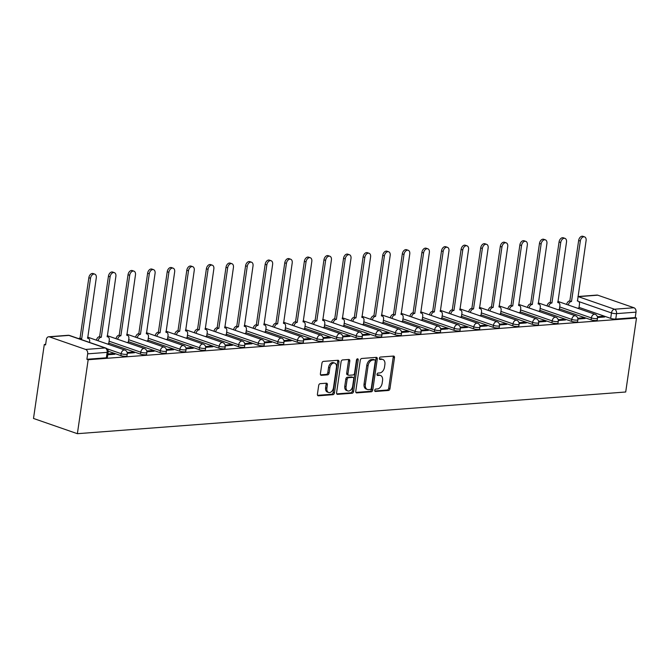 <?xml version="1.0" encoding="UTF-8"?>
<svg xmlns="http://www.w3.org/2000/svg" width="670" height="670" viewBox="0 0 670 670"><rect width="100%" height="100%" fill="white"/><g stroke="black" fill="none" stroke-linecap="round" stroke-linejoin="round"><path stroke-width="1" d="M374.697 390.334A1.248 0.829 109.1 0 0 375.15 391.439A1.248 0.829 109.1 0 0 375.384 391.473L388.483 390.476A1.776 1.181 109.1 0 0 389.965 388.659L394.488 357.688A1.776 1.181 109.1 0 0 393.834 356.105A1.776 1.181 109.1 0 0 393.508 356.063L380.409 357.06A1.248 0.829 109.1 0 0 379.371 358.333A1.248 0.829 109.1 0 0 379.823 359.438A1.248 0.829 109.1 0 0 380.058 359.472L381.749 359.338A5.687 3.777 109.1 0 1 382.813 359.472A5.687 3.777 109.1 0 1 384.89 364.547L384.513 367.127A5.687 3.777 109.1 0 1 379.764 372.93L378.073 373.064A1.248 0.829 109.1 0 0 377.034 374.329A1.248 0.829 109.1 0 0 377.486 375.443A1.248 0.829 109.1 0 0 377.721 375.468L379.413 375.342A5.687 3.777 109.1 0 1 380.476 375.476A5.687 3.777 109.1 0 1 382.553 380.552L382.176 383.131A5.687 3.777 109.1 0 1 377.428 388.935L375.736 389.061A1.248 0.829 109.1 0 0 374.697 390.334M320.168 383.675A1.776 1.181 109.1 0 0 318.685 385.493L317.421 394.178A1.776 1.181 109.1 0 0 318.066 395.761A1.776 1.181 109.1 0 0 318.401 395.803L332.948 394.697A1.776 1.181 109.1 0 0 334.43 392.888L338.953 361.917A1.776 1.181 109.1 0 0 338.3 360.326A1.776 1.181 109.1 0 0 337.965 360.284L323.417 361.39A1.776 1.181 109.1 0 0 321.935 363.207L320.402 373.701A1.776 1.181 109.1 0 0 321.056 375.292A1.776 1.181 109.1 0 0 321.391 375.334L327.613 374.857A1.776 1.181 109.1 0 0 329.096 373.039L329.858 367.838A4.757 3.157 109.1 0 1 334.715 363.098A4.757 3.157 109.1 0 1 336.449 367.336L333.476 387.729A4.757 3.157 109.1 0 1 328.618 392.469A4.757 3.157 109.1 0 1 326.885 388.223L327.379 384.831A1.776 1.181 109.1 0 0 326.726 383.24A1.776 1.181 109.1 0 0 326.399 383.198L320.168 383.675M77.377 433.691L88.172 359.723L636.5 318.024L625.705 392L77.377 433.691L33.5 418.457L44.295 344.489L45.652 344.38M355.762 391.263A1.776 1.181 109.1 0 0 356.406 392.846A1.776 1.181 109.1 0 0 356.741 392.888L371.289 391.783A1.776 1.181 109.1 0 0 372.771 389.974L377.285 359.003A1.776 1.181 109.1 0 0 376.641 357.411A1.776 1.181 109.1 0 0 376.305 357.37L361.758 358.475A1.776 1.181 109.1 0 0 360.276 360.293L355.762 391.263M352.118 393.24L337.571 394.345A1.776 1.181 109.1 0 1 337.236 394.303A1.776 1.181 109.1 0 1 336.591 392.721L341.105 361.75A1.776 1.181 109.1 0 1 342.588 359.932L348.819 359.463A1.776 1.181 109.1 0 1 349.145 359.505A1.776 1.181 109.1 0 1 349.799 361.088L347.965 373.651A1.776 1.181 109.1 0 0 348.618 375.234A1.776 1.181 109.1 0 0 348.944 375.275L353.073 374.966A1.776 1.181 109.1 0 0 354.564 373.148L356.465 360.075A1.248 0.829 109.1 0 1 357.738 358.827A1.248 0.829 109.1 0 1 358.19 359.941L353.601 391.431A1.776 1.181 109.1 0 1 352.118 393.24L350.837 392.796L336.75 393.868M88.172 359.723L86.891 359.279L87.678 353.844A3.618 2.605 -94.3 0 0 85.634 349.447L49.429 336.876A3.618 2.605 -94.3 0 0 48.65 336.776A3.618 2.605 -94.3 0 0 46.364 339.497L45.568 344.933L44.295 344.489M636.5 318.024L635.219 317.58L615.755 319.062A3.618 0.754 -171.7 0 1 610.68 318.367L579.022 307.371M633.962 307.756L597.766 295.185L578.302 296.668L614.499 309.23L633.962 307.756A3.618 2.605 85.7 0 1 636.014 312.145L616.551 313.627A3.618 0.754 -171.7 0 1 611.476 312.932L578.821 301.592M635.219 317.58L636.014 312.145M577.942 296.525L596.978 295.076A3.618 2.605 85.7 0 1 597.766 295.185M577.909 319.021L585.111 318.468L583.193 317.806L583.068 318.627M557.926 309.708L559.341 309.523M558.319 320.503L565.514 319.959L563.596 319.288L563.478 320.118M538.328 311.198L539.744 311.014M538.722 321.994L545.924 321.449L544.006 320.779L543.889 321.6M518.739 312.689L520.155 312.496M519.133 323.484L526.335 322.94L524.417 322.27L524.292 323.091M499.142 314.18L500.565 313.987M499.535 324.975L506.738 324.431L504.82 323.761L504.703 324.582M479.553 315.671L480.968 315.478M479.946 326.466L487.149 325.922L485.231 325.252L485.114 326.072M459.963 317.153L461.379 316.969M460.357 327.957L467.56 327.404L465.633 326.742L465.516 327.563M440.366 318.644L441.781 318.459M440.76 329.447L447.962 328.895L446.044 328.233L445.927 329.054M420.777 320.134L422.192 319.95M421.17 330.938L428.373 330.385L426.455 329.724L426.329 330.545M401.188 321.625L402.603 321.441M401.581 332.421L408.775 331.876L406.858 331.215L406.74 332.035M381.59 323.116L383.005 322.932M381.984 333.911L389.186 333.367L387.268 332.697L387.151 333.518M362.001 324.607L363.416 324.414M362.395 335.402L369.597 334.858L367.679 334.188L367.554 335.008M342.404 326.097L343.827 325.905M342.797 336.893L350 336.348L348.082 335.678L347.965 336.499M322.814 327.588L324.23 327.396M323.208 338.384L330.411 337.839L328.493 337.169L328.375 337.99M303.225 329.071L304.641 328.886M303.619 339.874L310.821 339.322L308.904 338.66L308.778 339.481M283.628 330.561L285.043 330.377M284.021 341.365L291.224 340.812L289.306 340.151L289.189 340.971M264.039 332.052L265.454 331.868M264.432 342.856L271.635 342.303L269.717 341.641L269.591 342.462M244.45 333.543L245.865 333.359M244.843 344.338L252.046 343.794L250.119 343.132L250.002 343.953M224.852 335.034L226.267 334.849M225.246 345.829L232.448 345.284L230.53 344.615L230.413 345.444M205.263 336.524L206.678 336.34M205.656 347.32L212.859 346.775L210.941 346.105L210.816 346.926M185.665 338.015L187.089 337.822M186.067 348.81L193.261 348.266L191.344 347.596L191.226 348.417M166.076 339.506L167.492 339.313M166.47 350.301L173.672 349.757L171.755 349.087L171.637 349.908M146.487 340.988L147.903 340.804M146.881 351.792L154.083 351.248L152.165 350.578L152.04 351.398M126.89 342.479L128.305 342.295M127.283 353.283L134.486 352.73L132.568 352.068L132.451 352.889M107.301 343.97L108.716 343.785M107.77 354.765L114.897 354.221L112.979 353.559L112.853 354.38M120.876 355.611L121.161 353.685A3.618 0.754 -171.7 0 0 125.005 354.38A3.618 0.754 -171.7 0 0 127.258 354.011L126.973 355.938A3.618 0.754 8.3 0 1 124.729 356.306A3.618 0.754 8.3 0 1 120.876 355.611L108.205 351.206M140.474 354.12L140.75 352.194A3.618 0.754 -171.7 0 0 144.603 352.889A3.618 0.754 -171.7 0 0 146.847 352.521L146.562 354.455A3.618 0.754 8.3 0 1 144.318 354.815A3.618 0.754 8.3 0 1 140.474 354.12L108.816 343.124M160.063 352.629L160.348 350.703A3.618 0.754 -171.7 0 0 164.192 351.398A3.618 0.754 -171.7 0 0 166.436 351.03L166.16 352.964A3.618 0.754 8.3 0 1 163.916 353.333A3.618 0.754 8.3 0 1 160.063 352.629L128.405 341.641M179.652 351.139L179.937 349.212A3.618 0.754 -171.7 0 0 183.781 349.908A3.618 0.754 -171.7 0 0 186.034 349.547L185.749 351.474A3.618 0.754 8.3 0 1 183.505 351.842A3.618 0.754 8.3 0 1 179.652 351.139L147.995 340.151M199.25 349.648L199.526 347.722A3.618 0.754 -171.7 0 0 203.379 348.425A3.618 0.754 -171.7 0 0 205.623 348.057L205.338 349.983A3.618 0.754 8.3 0 1 203.094 350.351A3.618 0.754 8.3 0 1 199.25 349.648L167.592 338.66M218.839 348.157L219.124 346.231A3.618 0.754 -171.7 0 0 222.968 346.934A3.618 0.754 -171.7 0 0 225.212 346.566L224.936 348.492A3.618 0.754 8.3 0 1 222.691 348.861A3.618 0.754 8.3 0 1 218.839 348.157L187.181 337.169M238.428 346.666L238.713 344.74A3.618 0.754 -171.7 0 0 242.565 345.444A3.618 0.754 -171.7 0 0 244.81 345.075L244.525 347.001A3.618 0.754 8.3 0 1 242.28 347.37A3.618 0.754 8.3 0 1 238.428 346.666L206.77 335.678M258.025 345.184L258.302 343.249A3.618 0.754 -171.7 0 0 262.154 343.953A3.618 0.754 -171.7 0 0 264.399 343.584L264.122 345.511A3.618 0.754 8.3 0 1 261.87 345.879A3.618 0.754 8.3 0 1 258.025 345.184L226.368 334.188M277.615 343.693L277.899 341.759A3.618 0.754 -171.7 0 0 281.743 342.462A3.618 0.754 -171.7 0 0 283.996 342.094L283.712 344.02A3.618 0.754 8.3 0 1 281.467 344.388A3.618 0.754 8.3 0 1 277.615 343.693L245.957 332.697M297.212 342.203L297.488 340.276A3.618 0.754 -171.7 0 0 301.341 340.971A3.618 0.754 -171.7 0 0 303.585 340.603L303.301 342.529A3.618 0.754 8.3 0 1 301.056 342.898A3.618 0.754 8.3 0 1 297.212 342.203L265.555 331.206M316.801 340.712L317.078 338.786A3.618 0.754 -171.7 0 0 320.93 339.481A3.618 0.754 -171.7 0 0 323.175 339.112L322.898 341.047A3.618 0.754 8.3 0 1 320.645 341.407A3.618 0.754 8.3 0 1 316.801 340.712L285.144 329.715M336.39 339.221L336.675 337.295A3.618 0.754 -171.7 0 0 340.519 337.99A3.618 0.754 -171.7 0 0 342.772 337.621L342.487 339.556A3.618 0.754 8.3 0 1 340.243 339.925A3.618 0.754 8.3 0 1 336.39 339.221L304.733 328.233M355.988 337.73L356.264 335.804A3.618 0.754 -171.7 0 0 360.117 336.499A3.618 0.754 -171.7 0 0 362.361 336.139L362.076 338.065A3.618 0.754 8.3 0 1 359.832 338.434A3.618 0.754 8.3 0 1 355.988 337.73L324.33 326.742M375.577 336.24L375.862 334.313A3.618 0.754 -171.7 0 0 379.706 335.017A3.618 0.754 -171.7 0 0 381.95 334.648L381.674 336.575A3.618 0.754 8.3 0 1 379.429 336.943A3.618 0.754 8.3 0 1 375.577 336.24L343.919 325.252M395.166 334.749L395.451 332.822A3.618 0.754 -171.7 0 0 399.303 333.526A3.618 0.754 -171.7 0 0 401.548 333.158L401.263 335.084A3.618 0.754 8.3 0 1 399.019 335.452A3.618 0.754 8.3 0 1 395.166 334.749L363.509 323.761M414.764 333.266L415.04 331.332A3.618 0.754 -171.7 0 0 418.892 332.035A3.618 0.754 -171.7 0 0 421.137 331.667L420.861 333.593A3.618 0.754 8.3 0 1 418.608 333.962A3.618 0.754 8.3 0 1 414.764 333.266L383.106 322.27M434.353 331.776L434.637 329.841A3.618 0.754 -171.7 0 0 438.481 330.545A3.618 0.754 -171.7 0 0 440.734 330.176L440.45 332.102A3.618 0.754 8.3 0 1 438.205 332.471A3.618 0.754 8.3 0 1 434.353 331.776L402.695 320.779M453.95 330.285L454.227 328.359A3.618 0.754 -171.7 0 0 458.079 329.054A3.618 0.754 -171.7 0 0 460.324 328.685L460.039 330.611A3.618 0.754 8.3 0 1 457.794 330.98A3.618 0.754 8.3 0 1 453.95 330.285L422.293 319.288M473.539 328.794L473.816 326.868A3.618 0.754 -171.7 0 0 477.668 327.563A3.618 0.754 -171.7 0 0 479.913 327.195L479.636 329.129A3.618 0.754 8.3 0 1 477.383 329.489A3.618 0.754 8.3 0 1 473.539 328.794L441.882 317.798M493.128 327.303L493.413 325.377A3.618 0.754 -171.7 0 0 497.257 326.072A3.618 0.754 -171.7 0 0 499.51 325.704L499.225 327.638A3.618 0.754 8.3 0 1 496.981 328.007A3.618 0.754 8.3 0 1 493.128 327.303L461.471 316.315M512.726 325.813L513.002 323.886A3.618 0.754 -171.7 0 0 516.855 324.582A3.618 0.754 -171.7 0 0 519.099 324.221L518.815 326.148A3.618 0.754 8.3 0 1 516.57 326.516A3.618 0.754 8.3 0 1 512.726 325.813L481.068 314.825M532.315 324.322L532.6 322.396A3.618 0.754 -171.7 0 0 536.444 323.099A3.618 0.754 -171.7 0 0 538.688 322.731L538.412 324.657A3.618 0.754 8.3 0 1 536.168 325.025A3.618 0.754 8.3 0 1 532.315 324.322L500.657 313.334M551.904 322.831L552.189 320.905A3.618 0.754 -171.7 0 0 556.041 321.608A3.618 0.754 -171.7 0 0 558.286 321.24L558.001 323.166A3.618 0.754 8.3 0 1 555.757 323.535A3.618 0.754 8.3 0 1 551.904 322.831L520.247 311.843M571.502 321.349L571.778 319.414A3.618 0.754 -171.7 0 0 575.631 320.118A3.618 0.754 -171.7 0 0 577.875 319.749L577.599 321.675A3.618 0.754 8.3 0 1 575.346 322.044A3.618 0.754 8.3 0 1 571.502 321.349L539.844 310.352M591.091 319.858L591.375 317.923A3.618 0.754 -171.7 0 0 595.22 318.627A3.618 0.754 -171.7 0 0 597.472 318.258L597.188 320.185A3.618 0.754 8.3 0 1 594.943 320.553A3.618 0.754 8.3 0 1 591.091 319.858L559.433 308.862M597.498 317.53L604.7 316.977L602.782 316.315L602.665 317.136M577.515 308.217L578.93 308.033M602.782 316.315L597.364 316.726M86.891 359.279L106.354 357.797A3.618 0.754 8.3 0 0 107.384 357.428L108.171 351.993A3.618 0.754 -171.7 0 1 107.15 352.361L87.678 353.844M583.193 317.806L577.766 318.216M563.596 319.288L558.177 319.707M544.006 320.779L538.588 321.198M524.417 322.27L518.99 322.68M504.82 323.761L499.401 324.171M485.231 325.252L479.812 325.662M465.633 326.742L460.215 327.153M446.044 328.233L440.625 328.643M426.455 329.724L421.036 330.134M406.858 331.215L401.439 331.625M387.268 332.697L381.85 333.116M367.679 334.188L362.252 334.598M348.082 335.678L342.663 336.089M328.493 337.169L323.074 337.579M308.904 338.66L303.477 339.07M289.306 340.151L283.887 340.561M269.717 341.641L264.298 342.052M250.119 343.132L244.701 343.543M230.53 344.615L225.112 345.033M210.941 346.105L205.514 346.524M191.344 347.596L185.925 348.006M171.755 349.087L166.336 349.497M152.165 350.578L146.738 350.988M132.568 352.068L127.149 352.479M112.979 353.559L107.887 353.944M380.476 375.476L379.195 375.033A5.687 3.777 109.1 0 0 378.14 374.899L379.413 375.342M377.076 374.982L378.14 374.899M382.813 359.472L381.531 359.028A5.687 3.777 109.1 0 0 380.468 358.894L381.749 359.338M379.413 358.978L380.468 358.894M374.739 390.978L387.201 390.032A1.776 1.181 109.1 0 0 388.692 388.215L393.206 357.244A1.776 1.181 109.1 0 0 393.047 356.097M355.921 392.411L370.007 391.339A1.776 1.181 109.1 0 0 371.49 389.53L376.012 358.559A1.776 1.181 109.1 0 0 375.853 357.403M370.284 389.479A1.248 0.829 109.1 0 0 371.322 388.206L375.284 361.021A1.248 0.829 109.1 0 0 374.832 359.916A1.248 0.829 109.1 0 0 374.597 359.882L372.813 360.016A5.687 3.777 109.1 0 0 368.065 365.828L365.351 384.404A5.687 3.777 109.1 0 0 367.428 389.479A5.687 3.777 109.1 0 0 368.492 389.613L370.284 389.479M373.751 359.589A1.248 0.829 109.1 0 0 373.55 359.472A1.248 0.829 109.1 0 0 373.324 359.438L374.597 359.882M367.428 389.479L366.155 389.036A5.687 3.777 109.1 0 1 364.07 383.96L366.783 365.385A5.687 3.777 109.1 0 1 371.532 359.572L373.324 359.438M348.618 375.234L347.336 374.79A1.776 1.181 109.1 0 1 346.683 373.207L348.517 360.644A1.776 1.181 109.1 0 0 348.358 359.497M350.837 392.796A1.776 1.181 109.1 0 0 352.32 390.987L356.917 359.497A1.248 0.829 109.1 0 0 356.926 359.112M346.063 386.682A4.757 3.157 109.1 0 0 347.805 390.92A4.757 3.157 109.1 0 0 352.663 386.18L353.71 379.002A1.776 1.181 109.1 0 0 353.057 377.411A1.776 1.181 109.1 0 0 352.722 377.369L348.593 377.687A1.776 1.181 109.1 0 0 347.11 379.496L346.063 386.682L344.782 386.238A4.757 3.157 109.1 0 0 346.524 390.476L347.805 390.92M353.057 377.411L351.775 376.967A1.776 1.181 109.1 0 0 351.449 376.925L352.722 377.369M344.782 386.238L345.829 379.053A1.776 1.181 109.1 0 1 347.32 377.243L351.449 376.925M328.618 392.469L327.337 392.025A4.757 3.157 109.1 0 1 325.603 387.779L326.097 384.387A1.776 1.181 109.1 0 0 325.938 383.24M334.715 363.098L333.434 362.654A4.757 3.157 109.1 0 0 328.576 367.394L329.858 367.838M320.57 374.848L326.332 374.413A1.776 1.181 109.1 0 0 327.814 372.595L328.576 367.394M317.58 395.325L331.667 394.253A1.776 1.181 109.1 0 0 333.149 392.444L337.672 361.473A1.776 1.181 109.1 0 0 337.512 360.326M566.653 304.448A3.618 2.404 -70.9 0 1 569.642 300.947L571.309 301.525A3.618 2.404 109.1 0 0 568.319 305.026M578.922 308.108L579.466 304.373A3.618 2.404 109.1 0 0 578.143 301.148A3.618 2.404 109.1 0 0 577.465 301.056L586.099 240.597A4.162 2.764 109.1 0 0 584.575 236.887A4.162 2.764 109.1 0 0 580.32 241.041L571.502 301.517M569.835 300.939L578.654 240.463A4.162 2.764 -70.9 0 1 582.908 236.309L584.575 236.887M547.063 305.939A3.618 2.404 -70.9 0 1 550.053 302.438L551.72 303.016A3.618 2.404 109.1 0 0 548.73 306.517M559.324 309.599L559.869 305.863A3.618 2.404 109.1 0 0 558.545 302.631A3.618 2.404 109.1 0 0 557.867 302.547L566.502 242.088A4.162 2.764 109.1 0 0 564.986 238.378A4.162 2.764 109.1 0 0 560.731 242.532L551.904 303.007M550.246 302.43L559.065 241.954A4.162 2.764 -70.9 0 1 563.319 237.8L564.986 238.378M527.474 307.43A3.618 2.404 -70.9 0 1 530.464 303.929L532.122 304.507A3.618 2.404 109.1 0 0 529.132 308.007M539.735 311.089L540.28 307.354A3.618 2.404 109.1 0 0 538.956 304.121A3.618 2.404 109.1 0 0 538.278 304.038L546.913 243.578A4.162 2.764 109.1 0 0 545.388 239.86A4.162 2.764 109.1 0 0 541.134 244.014L532.315 304.49M530.648 303.912L539.476 243.445A4.162 2.764 -70.9 0 1 543.73 239.282L545.388 239.86M507.877 308.92A3.618 2.404 -70.9 0 1 510.867 305.42L512.533 305.997A3.618 2.404 109.1 0 0 509.543 309.498M520.146 312.58L520.691 308.845A3.618 2.404 109.1 0 0 519.367 305.612A3.618 2.404 109.1 0 0 518.689 305.528L527.323 245.069A4.162 2.764 109.1 0 0 525.799 241.351A4.162 2.764 109.1 0 0 521.545 245.505L512.718 305.981M511.059 305.403L519.878 244.927A4.162 2.764 -70.9 0 1 524.133 240.773L525.799 241.351M488.288 310.403A3.618 2.404 -70.9 0 1 491.278 306.91L492.944 307.488A3.618 2.404 109.1 0 0 489.954 310.981M500.549 314.071L501.093 310.336A3.618 2.404 109.1 0 0 499.77 307.103A3.618 2.404 109.1 0 0 499.091 307.019L507.726 246.56A4.162 2.764 109.1 0 0 506.21 242.841A4.162 2.764 109.1 0 0 501.947 246.996L493.128 307.471M491.47 306.894L500.289 246.418A4.162 2.764 -70.9 0 1 504.544 242.264L506.21 242.841M468.699 311.893A3.618 2.404 -70.9 0 1 471.688 308.401L473.347 308.979A3.618 2.404 109.1 0 0 470.357 312.471M480.959 315.562L481.504 311.826A3.618 2.404 109.1 0 0 480.181 308.594A3.618 2.404 109.1 0 0 479.502 308.51L488.137 248.051A4.162 2.764 109.1 0 0 486.613 244.332A4.162 2.764 109.1 0 0 482.358 248.486L473.539 308.962M471.873 308.384L480.7 247.908A4.162 2.764 -70.9 0 1 484.954 243.754L486.613 244.332M449.101 313.384A3.618 2.404 -70.9 0 1 452.091 309.892L453.757 310.47A3.618 2.404 109.1 0 0 450.768 313.962M461.362 317.052L461.906 313.317A3.618 2.404 109.1 0 0 460.583 310.084A3.618 2.404 109.1 0 0 459.913 310.001L468.548 249.541A4.162 2.764 109.1 0 0 467.024 245.823A4.162 2.764 109.1 0 0 462.769 249.977L453.942 310.453M452.284 309.875L461.102 249.399A4.162 2.764 -70.9 0 1 465.357 245.245L467.024 245.823M429.512 314.875A3.618 2.404 -70.9 0 1 432.502 311.382L434.16 311.96A3.618 2.404 109.1 0 0 431.17 315.453M441.773 318.543L442.317 314.8A3.618 2.404 109.1 0 0 440.994 311.575A3.618 2.404 109.1 0 0 440.316 311.491L448.95 251.024A4.162 2.764 109.1 0 0 447.426 247.314A4.162 2.764 109.1 0 0 443.171 251.468L434.353 311.944M432.686 311.366L441.513 250.89A4.162 2.764 -70.9 0 1 445.768 246.736L447.426 247.314M409.914 316.366A3.618 2.404 -70.9 0 1 412.913 312.865L414.571 313.443A3.618 2.404 109.1 0 0 411.581 316.944M422.184 320.026L422.728 316.29A3.618 2.404 109.1 0 0 421.405 313.066A3.618 2.404 109.1 0 0 420.727 312.982L429.361 252.515A4.162 2.764 109.1 0 0 427.837 248.804A4.162 2.764 109.1 0 0 423.582 252.959L414.764 313.434M413.097 312.856L421.916 252.381A4.162 2.764 -70.9 0 1 426.17 248.227L427.837 248.804M390.325 317.856A3.618 2.404 -70.9 0 1 393.315 314.356L394.982 314.934A3.618 2.404 109.1 0 0 391.992 318.434M402.586 321.516L403.131 317.781A3.618 2.404 109.1 0 0 401.807 314.548A3.618 2.404 109.1 0 0 401.137 314.465L409.764 254.005A4.162 2.764 109.1 0 0 408.248 250.295A4.162 2.764 109.1 0 0 403.993 254.449L395.166 314.925M393.508 314.347L402.327 253.871A4.162 2.764 -70.9 0 1 406.581 249.717L408.248 250.295M370.736 319.347A3.618 2.404 -70.9 0 1 373.726 315.846L375.384 316.424A3.618 2.404 109.1 0 0 372.394 319.925M382.997 323.007L383.541 319.272A3.618 2.404 109.1 0 0 382.218 316.039A3.618 2.404 109.1 0 0 381.54 315.955L390.175 255.496A4.162 2.764 109.1 0 0 388.65 251.778A4.162 2.764 109.1 0 0 384.396 255.94L375.577 316.408M373.91 315.83L382.738 255.362A4.162 2.764 -70.9 0 1 386.992 251.208L388.65 251.778M351.139 320.838A3.618 2.404 -70.9 0 1 354.128 317.337L355.795 317.915A3.618 2.404 109.1 0 0 352.805 321.416M363.408 324.498L363.952 320.762A3.618 2.404 109.1 0 0 362.629 317.53A3.618 2.404 109.1 0 0 361.951 317.446L370.585 256.987A4.162 2.764 109.1 0 0 369.061 253.268A4.162 2.764 109.1 0 0 364.807 257.422L355.979 317.898M354.321 317.32L363.14 256.845A4.162 2.764 -70.9 0 1 367.394 252.691L369.061 253.268M331.55 322.329A3.618 2.404 -70.9 0 1 334.539 318.828L336.206 319.406A3.618 2.404 109.1 0 0 333.216 322.898M343.81 325.989L344.355 322.253A3.618 2.404 109.1 0 0 343.032 319.021A3.618 2.404 109.1 0 0 342.353 318.937L350.988 258.478A4.162 2.764 109.1 0 0 349.472 254.759A4.162 2.764 109.1 0 0 345.217 258.913L336.39 319.389M334.732 318.811L343.551 258.335A4.162 2.764 -70.9 0 1 347.805 254.181L349.472 254.759M311.96 323.811A3.618 2.404 -70.9 0 1 314.95 320.319L316.609 320.897A3.618 2.404 109.1 0 0 313.619 324.389M324.221 327.479L324.766 323.744A3.618 2.404 109.1 0 0 323.442 320.511A3.618 2.404 109.1 0 0 322.764 320.428L331.399 259.968A4.162 2.764 109.1 0 0 329.875 256.25A4.162 2.764 109.1 0 0 325.62 260.404L316.801 320.88M315.135 320.302L323.962 259.826A4.162 2.764 -70.9 0 1 328.216 255.672L329.875 256.25M292.363 325.302A3.618 2.404 -70.9 0 1 295.353 321.809L297.019 322.387A3.618 2.404 109.1 0 0 294.029 325.88M304.624 328.97L305.177 325.235A3.618 2.404 109.1 0 0 303.845 322.002A3.618 2.404 109.1 0 0 303.175 321.918L311.81 261.459A4.162 2.764 109.1 0 0 310.285 257.741A4.162 2.764 109.1 0 0 306.031 261.895L297.204 322.371M295.545 321.793L304.364 261.317A4.162 2.764 -70.9 0 1 308.619 257.163L310.285 257.741M272.774 326.793A3.618 2.404 -70.9 0 1 275.764 323.3L277.422 323.878A3.618 2.404 109.1 0 0 274.432 327.37M285.035 330.461L285.579 326.717A3.618 2.404 109.1 0 0 284.256 323.493A3.618 2.404 109.1 0 0 283.578 323.409L292.212 262.941A4.162 2.764 109.1 0 0 290.688 259.231A4.162 2.764 109.1 0 0 286.433 263.385L277.615 323.861M275.948 323.283L284.775 262.808A4.162 2.764 -70.9 0 1 289.03 258.654L290.688 259.231M253.185 328.283A3.618 2.404 -70.9 0 1 256.175 324.783L257.833 325.36A3.618 2.404 109.1 0 0 254.843 328.861M265.446 331.943L265.99 328.208A3.618 2.404 109.1 0 0 264.667 324.984A3.618 2.404 109.1 0 0 263.988 324.9L272.623 264.432A4.162 2.764 109.1 0 0 271.099 260.722A4.162 2.764 109.1 0 0 266.844 264.876L258.025 325.352M256.359 324.774L265.178 264.298A4.162 2.764 -70.9 0 1 269.432 260.144L271.099 260.722M233.587 329.774A3.618 2.404 -70.9 0 1 236.577 326.273L238.244 326.851A3.618 2.404 109.1 0 0 235.254 330.352M245.848 333.434L246.392 329.699A3.618 2.404 109.1 0 0 245.069 326.474A3.618 2.404 109.1 0 0 244.399 326.382L253.026 265.923A4.162 2.764 109.1 0 0 251.51 262.213A4.162 2.764 109.1 0 0 247.255 266.367L238.428 326.843M236.77 326.265L245.589 265.789A4.162 2.764 -70.9 0 1 249.843 261.635L251.51 262.213M213.998 331.265A3.618 2.404 -70.9 0 1 216.988 327.764L218.646 328.342A3.618 2.404 109.1 0 0 215.656 331.843M226.259 334.925L226.803 331.189A3.618 2.404 109.1 0 0 225.48 327.957A3.618 2.404 109.1 0 0 224.802 327.873L233.436 267.414A4.162 2.764 109.1 0 0 231.912 263.704A4.162 2.764 109.1 0 0 227.658 267.858L218.839 328.325M217.172 327.756L225.999 267.28A4.162 2.764 -70.9 0 1 230.254 263.126L231.912 263.704M194.401 332.755A3.618 2.404 -70.9 0 1 197.39 329.255L199.057 329.833A3.618 2.404 109.1 0 0 196.067 333.333M206.67 336.415L207.214 332.68A3.618 2.404 109.1 0 0 205.891 329.447A3.618 2.404 109.1 0 0 205.213 329.364L213.847 268.904A4.162 2.764 109.1 0 0 212.323 265.186A4.162 2.764 109.1 0 0 208.069 269.34L199.241 329.816M197.583 329.238L206.402 268.762A4.162 2.764 -70.9 0 1 210.656 264.608L212.323 265.186M174.811 334.246A3.618 2.404 -70.9 0 1 177.801 330.746L179.468 331.323A3.618 2.404 109.1 0 0 176.478 334.824M187.072 337.906L187.617 334.171A3.618 2.404 109.1 0 0 186.293 330.938A3.618 2.404 109.1 0 0 185.615 330.854L194.25 270.395A4.162 2.764 109.1 0 0 192.734 266.677A4.162 2.764 109.1 0 0 188.479 270.831L179.652 331.307M177.994 330.729L186.813 270.253A4.162 2.764 -70.9 0 1 191.067 266.099L192.734 266.677M155.222 335.729A3.618 2.404 -70.9 0 1 158.212 332.236L159.87 332.814A3.618 2.404 109.1 0 0 156.881 336.307M167.483 339.397L168.028 335.662A3.618 2.404 109.1 0 0 166.704 332.429A3.618 2.404 109.1 0 0 166.026 332.345L174.661 271.886A4.162 2.764 109.1 0 0 173.136 268.168A4.162 2.764 109.1 0 0 168.882 272.322L160.063 332.797M158.396 332.22L167.224 271.744A4.162 2.764 -70.9 0 1 171.478 267.59L173.136 268.168M135.625 337.219A3.618 2.404 -70.9 0 1 138.615 333.727L140.281 334.305A3.618 2.404 109.1 0 0 137.291 337.797M147.886 340.888L148.439 337.152A3.618 2.404 109.1 0 0 147.107 333.92A3.618 2.404 109.1 0 0 146.437 333.836L155.072 273.377A4.162 2.764 109.1 0 0 153.547 269.658A4.162 2.764 109.1 0 0 149.293 273.812L140.465 334.288M138.807 333.71L147.626 273.234A4.162 2.764 -70.9 0 1 151.881 269.08L153.547 269.658M116.036 338.71A3.618 2.404 -70.9 0 1 119.026 335.218L120.692 335.796A3.618 2.404 109.1 0 0 117.694 339.288M128.297 342.378L128.841 338.643A3.618 2.404 109.1 0 0 127.518 335.41A3.618 2.404 109.1 0 0 126.839 335.327L135.474 274.868A4.162 2.764 109.1 0 0 133.95 271.149A4.162 2.764 109.1 0 0 129.695 275.303L120.876 335.779M119.21 335.201L128.037 274.725A4.162 2.764 -70.9 0 1 132.292 270.571L133.95 271.149M96.447 340.201A3.618 2.404 -70.9 0 1 99.436 336.709L101.095 337.278A3.618 2.404 109.1 0 0 98.105 340.779M108.708 343.861L109.252 340.125A3.618 2.404 109.1 0 0 107.929 336.901A3.618 2.404 109.1 0 0 107.25 336.817L115.885 276.35A4.162 2.764 109.1 0 0 114.361 272.64A4.162 2.764 109.1 0 0 110.106 276.794L101.287 337.27M99.621 336.692L108.439 276.216A4.162 2.764 -70.9 0 1 112.702 272.062L114.361 272.64M78.675 338.643A3.618 2.404 -70.9 0 1 79.839 338.191L81.505 338.769A3.618 2.404 109.1 0 0 80.341 339.221M89.546 342.412L89.654 341.616A3.618 2.404 109.1 0 0 88.331 338.392A3.618 2.404 109.1 0 0 87.661 338.3L96.287 277.841A4.162 2.764 109.1 0 0 94.772 274.13A4.162 2.764 109.1 0 0 90.517 278.284L81.69 338.76M80.032 338.183L88.85 277.707A4.162 2.764 -70.9 0 1 93.105 273.553L94.772 274.13M374.949 391.322L375.384 391.473M379.622 359.321L380.058 359.472M377.285 375.317L377.721 375.468M85.634 349.447L105.098 347.965L68.901 335.402L49.429 336.876M610.68 318.367L611.476 312.932A3.618 2.404 109.1 0 1 614.499 309.23A3.618 2.605 85.7 0 1 616.551 313.627L615.755 319.062M127.258 354.011A3.618 3.618 0 0 0 124.863 350.067A3.618 2.404 -70.9 0 0 124.184 349.983A3.618 2.404 -70.9 0 0 121.161 353.685L106.991 348.76M146.847 352.521A3.618 3.618 0 0 0 144.452 348.576A3.618 2.404 -70.9 0 0 143.774 348.492A3.618 2.404 -70.9 0 0 140.75 352.194L109.093 341.197M166.436 351.03A3.618 3.618 0 0 0 164.041 347.085A3.618 2.404 -70.9 0 0 163.371 347.001A3.618 2.404 -70.9 0 0 160.348 350.703L128.69 339.707M186.034 349.547A3.618 3.618 0 0 0 183.639 345.603A3.618 2.404 -70.9 0 0 182.96 345.511A3.618 2.404 -70.9 0 0 179.937 349.212L148.279 338.216M205.623 348.057A3.618 3.618 0 0 0 203.228 344.112A3.618 2.404 -70.9 0 0 202.549 344.028A3.618 2.404 -70.9 0 0 199.526 347.722L167.869 336.734M225.212 346.566A3.618 3.618 0 0 0 222.817 342.621A3.618 2.404 -70.9 0 0 222.147 342.538A3.618 2.404 -70.9 0 0 219.124 346.231L187.466 335.243M244.81 345.075A3.618 3.618 0 0 0 242.414 341.13A3.618 2.404 -70.9 0 0 241.736 341.047A3.618 2.404 -70.9 0 0 238.713 344.74L207.055 333.752M264.399 343.584A3.618 3.618 0 0 0 262.003 339.64A3.618 2.404 -70.9 0 0 261.325 339.556A3.618 2.404 -70.9 0 0 258.302 343.249L226.644 332.261M283.996 342.094A3.618 3.618 0 0 0 281.601 338.149A3.618 2.404 -70.9 0 0 280.923 338.065A3.618 2.404 -70.9 0 0 277.899 341.759L246.242 330.771M303.585 340.603A3.618 3.618 0 0 0 301.19 336.658A3.618 2.404 -70.9 0 0 300.512 336.575A3.618 2.404 -70.9 0 0 297.488 340.276L265.831 329.28M323.175 339.112A3.618 3.618 0 0 0 320.779 335.168A3.618 2.404 -70.9 0 0 320.101 335.084A3.618 2.404 -70.9 0 0 317.078 338.786L285.428 327.789M342.772 337.621A3.618 3.618 0 0 0 340.377 333.685A3.618 2.404 -70.9 0 0 339.698 333.593A3.618 2.404 -70.9 0 0 336.675 337.295L305.017 326.298M362.361 336.139A3.618 3.618 0 0 0 359.966 332.194A3.618 2.404 -70.9 0 0 359.288 332.111A3.618 2.404 -70.9 0 0 356.264 335.804L324.607 324.808M381.95 334.648A3.618 3.618 0 0 0 379.555 330.704A3.618 2.404 -70.9 0 0 378.885 330.62A3.618 2.404 -70.9 0 0 375.862 334.313L344.204 323.325M401.548 333.158A3.618 3.618 0 0 0 399.153 329.213A3.618 2.404 -70.9 0 0 398.474 329.129A3.618 2.404 -70.9 0 0 395.451 332.822L363.793 321.834M421.137 331.667A3.618 3.618 0 0 0 418.742 327.722A3.618 2.404 -70.9 0 0 418.063 327.638A3.618 2.404 -70.9 0 0 415.04 331.332L383.382 320.344M440.734 330.176A3.618 3.618 0 0 0 438.331 326.231A3.618 2.404 -70.9 0 0 437.661 326.148A3.618 2.404 -70.9 0 0 434.637 329.841L402.98 318.853M460.324 328.685A3.618 3.618 0 0 0 457.928 324.741A3.618 2.404 -70.9 0 0 457.25 324.657A3.618 2.404 -70.9 0 0 454.227 328.359L422.569 317.362M479.913 327.195A3.618 3.618 0 0 0 477.517 323.25A3.618 2.404 -70.9 0 0 476.839 323.166A3.618 2.404 -70.9 0 0 473.816 326.868L442.158 315.872M499.51 325.704A3.618 3.618 0 0 0 497.115 321.759A3.618 2.404 -70.9 0 0 496.437 321.675A3.618 2.404 -70.9 0 0 493.413 325.377L461.756 314.381M519.099 324.221A3.618 3.618 0 0 0 516.704 320.277A3.618 2.404 -70.9 0 0 516.026 320.193A3.618 2.404 -70.9 0 0 513.002 323.886L481.345 312.89M538.688 322.731A3.618 3.618 0 0 0 536.293 318.786A3.618 2.404 -70.9 0 0 535.623 318.702A3.618 2.404 -70.9 0 0 532.6 322.396L500.942 311.408M558.286 321.24A3.618 3.618 0 0 0 555.891 317.295A3.618 2.404 -70.9 0 0 555.212 317.212A3.618 2.404 -70.9 0 0 552.189 320.905L520.531 309.917M577.875 319.749A3.618 3.618 0 0 0 575.48 315.805A3.618 2.404 -70.9 0 0 574.801 315.721A3.618 2.404 -70.9 0 0 571.778 319.414L540.12 308.426M597.472 318.258A3.618 3.618 0 0 0 595.069 314.314A3.618 2.404 -70.9 0 0 594.399 314.23A3.618 2.404 -70.9 0 0 591.375 317.923L559.718 306.935M557.808 301.726A3.618 2.404 -70.9 0 1 558.194 301.659A3.618 2.404 109.1 0 1 558.872 301.743A3.618 3.618 0 0 0 557.834 301.55M538.211 303.217A3.618 2.404 -70.9 0 1 538.605 303.15A3.618 2.404 109.1 0 1 539.275 303.234A3.618 3.618 0 0 0 538.236 303.033M518.622 304.708A3.618 2.404 -70.9 0 1 519.007 304.641A3.618 2.404 109.1 0 1 519.686 304.724A3.618 3.618 0 0 0 518.647 304.523M499.024 306.198A3.618 2.404 -70.9 0 1 499.418 306.131A3.618 2.404 109.1 0 1 500.096 306.215A3.618 3.618 0 0 0 499.058 306.014M479.435 307.689A3.618 2.404 -70.9 0 1 479.829 307.622A3.618 2.404 109.1 0 1 480.499 307.706A3.618 3.618 0 0 0 479.46 307.505M459.846 309.18A3.618 2.404 -70.9 0 1 460.231 309.104A3.618 2.404 109.1 0 1 460.91 309.197A3.618 3.618 0 0 0 459.871 308.996M440.249 310.671A3.618 2.404 -70.9 0 1 440.642 310.595A3.618 2.404 109.1 0 1 441.321 310.679A3.618 3.618 0 0 0 440.274 310.486M420.659 312.161A3.618 2.404 -70.9 0 1 421.045 312.086A3.618 2.404 109.1 0 1 421.723 312.17A3.618 3.618 0 0 0 420.685 311.977M401.07 313.652A3.618 2.404 -70.9 0 1 401.456 313.577A3.618 2.404 109.1 0 1 402.134 313.661A3.618 3.618 0 0 0 401.096 313.468M381.473 315.135A3.618 2.404 -70.9 0 1 381.866 315.067A3.618 2.404 109.1 0 1 382.545 315.151A3.618 3.618 0 0 0 381.498 314.959M361.884 316.625A3.618 2.404 -70.9 0 1 362.269 316.558A3.618 2.404 109.1 0 1 362.947 316.642A3.618 3.618 0 0 0 361.909 316.441M342.286 318.116A3.618 2.404 -70.9 0 1 342.68 318.049A3.618 2.404 109.1 0 1 343.358 318.133A3.618 3.618 0 0 0 342.32 317.932M322.697 319.607A3.618 2.404 -70.9 0 1 323.091 319.54A3.618 2.404 109.1 0 1 323.761 319.623A3.618 3.618 0 0 0 322.722 319.423M303.108 321.097A3.618 2.404 -70.9 0 1 303.493 321.031A3.618 2.404 109.1 0 1 304.172 321.114A3.618 3.618 0 0 0 303.133 320.913M283.51 322.588A3.618 2.404 -70.9 0 1 283.904 322.513A3.618 2.404 109.1 0 1 284.583 322.605A3.618 3.618 0 0 0 283.544 322.404M263.921 324.079A3.618 2.404 -70.9 0 1 264.315 324.004A3.618 2.404 109.1 0 1 264.985 324.087A3.618 3.618 0 0 0 263.947 323.895M244.332 325.57A3.618 2.404 -70.9 0 1 244.718 325.494A3.618 2.404 109.1 0 1 245.396 325.578A3.618 3.618 0 0 0 244.357 325.385M224.735 327.052A3.618 2.404 -70.9 0 1 225.128 326.985A3.618 2.404 109.1 0 1 225.807 327.069A3.618 3.618 0 0 0 224.76 326.876M205.146 328.543A3.618 2.404 -70.9 0 1 205.531 328.476A3.618 2.404 109.1 0 1 206.209 328.56A3.618 3.618 0 0 0 205.171 328.359M185.548 330.034A3.618 2.404 -70.9 0 1 185.942 329.967A3.618 2.404 109.1 0 1 186.62 330.05A3.618 3.618 0 0 0 185.582 329.849M165.959 331.524A3.618 2.404 -70.9 0 1 166.353 331.457A3.618 2.404 109.1 0 1 167.023 331.541A3.618 3.618 0 0 0 165.984 331.34M146.37 333.015A3.618 2.404 -70.9 0 1 146.755 332.948A3.618 2.404 109.1 0 1 147.434 333.032A3.618 3.618 0 0 0 146.395 332.831M126.772 334.506A3.618 2.404 -70.9 0 1 127.166 334.43A3.618 2.404 109.1 0 1 127.844 334.523A3.618 3.618 0 0 0 126.806 334.322M107.183 335.997A3.618 2.404 -70.9 0 1 107.577 335.921A3.618 2.404 109.1 0 1 108.247 336.005A3.618 3.618 0 0 0 107.208 335.812M87.594 337.487A3.618 2.404 -70.9 0 1 87.979 337.412A3.618 2.404 109.1 0 1 88.658 337.496A3.618 3.618 0 0 0 87.619 337.303M106.354 357.797L107.15 352.361A3.618 2.605 85.7 0 0 105.098 347.965A3.618 2.404 -70.9 0 1 105.776 348.057L69.579 335.486A3.618 3.618 0 0 0 68.114 335.293L48.65 336.776M68.114 335.293A3.618 2.605 -94.3 0 1 68.901 335.402A3.618 2.404 -70.9 0 1 69.579 335.486M393.206 357.244L394.488 357.688M388.692 388.215L389.965 388.659M387.201 390.032L388.483 390.476M376.012 358.559L377.285 359.003M371.49 389.53L372.771 389.974M370.007 391.339L371.289 391.783M356.122 392.679L356.741 392.888M371.532 359.572L372.813 360.016M366.783 365.385L368.065 365.828M364.07 383.96L365.351 384.404M336.951 394.136L337.571 394.345M348.517 360.644L349.799 361.088M346.683 373.207L347.965 373.651M356.917 359.497L358.19 359.941M352.32 390.987L353.601 391.431M347.32 377.243L348.593 377.687M345.829 379.053L347.11 379.496M326.097 384.387L327.379 384.831M325.603 387.779L326.885 388.223M327.814 372.595L329.096 373.039M326.332 374.413L327.613 374.857M320.771 375.116L321.391 375.334M337.672 361.473L338.953 361.917M333.149 392.444L334.43 392.888M331.667 394.253L332.948 394.697M317.781 395.593L318.401 395.803M569.642 300.947L571.309 301.525M578.654 240.463L580.32 241.041M550.053 302.438L551.72 303.016M559.065 241.954L560.731 242.532M530.464 303.929L532.122 304.507M539.476 243.445L541.134 244.014M510.867 305.42L512.533 305.997M519.878 244.927L521.545 245.505M491.278 306.91L492.944 307.488M500.289 246.418L501.947 246.996M471.688 308.401L473.347 308.979M480.7 247.908L482.358 248.486M452.091 309.892L453.757 310.47M461.102 249.399L462.769 249.977M432.502 311.382L434.16 311.96M441.513 250.89L443.171 251.468M412.913 312.865L414.571 313.443M421.916 252.381L423.582 252.959M393.315 314.356L394.982 314.934M402.327 253.871L403.993 254.449M373.726 315.846L375.384 316.424M382.738 255.362L384.396 255.94M354.128 317.337L355.795 317.915M363.14 256.845L364.807 257.422M334.539 318.828L336.206 319.406M343.551 258.335L345.217 258.913M314.95 320.319L316.609 320.897M323.962 259.826L325.62 260.404M295.353 321.809L297.019 322.387M304.364 261.317L306.031 261.895M275.764 323.3L277.422 323.878M284.775 262.808L286.433 263.385M256.175 324.783L257.833 325.36M265.178 264.298L266.844 264.876M236.577 326.273L238.244 326.851M245.589 265.789L247.255 266.367M216.988 327.764L218.646 328.342M225.999 267.28L227.658 267.858M197.39 329.255L199.057 329.833M206.402 268.762L208.069 269.34M177.801 330.746L179.468 331.323M186.813 270.253L188.479 270.831M158.212 332.236L159.87 332.814M167.224 271.744L168.882 272.322M138.615 333.727L140.281 334.305M147.626 273.234L149.293 273.812M119.026 335.218L120.692 335.796M128.037 274.725L129.695 275.303M99.436 336.709L101.095 337.278M108.439 276.216L110.106 276.794M79.839 338.191L81.505 338.769M88.85 277.707L90.517 278.284M558.872 301.743L595.069 314.314M539.275 303.234L575.48 315.805M519.686 304.724L555.891 317.295M500.096 306.215L536.293 318.786M480.499 307.706L516.704 320.277M460.91 309.197L497.115 321.759M441.321 310.679L477.517 323.25M421.723 312.17L457.928 324.741M402.134 313.661L438.331 326.231M382.545 315.151L418.742 327.722M362.947 316.642L399.153 329.213M343.358 318.133L379.555 330.704M323.761 319.623L359.966 332.194M304.172 321.114L340.377 333.685M284.583 322.605L320.779 335.168M264.985 324.087L301.19 336.658M245.396 325.578L281.601 338.149M225.807 327.069L262.003 339.64M206.209 328.56L242.414 341.13M186.62 330.05L222.817 342.621M167.023 331.541L203.228 344.112M147.434 333.032L183.639 345.603M127.844 334.523L164.041 347.085M108.247 336.005L144.452 348.576M88.658 337.496L124.863 350.067M108.171 351.993A3.618 3.618 0 0 0 105.776 348.057M373.55 359.472L374.832 359.916M577.306 300.855L578.143 301.148M557.716 302.346L558.545 302.631M538.119 303.837L538.956 304.121M518.53 305.327L519.367 305.612M498.941 306.818L499.77 307.103M479.343 308.3L480.181 308.594M459.754 309.791L460.583 310.084M440.165 311.282L440.994 311.575M420.567 312.773L421.405 313.066M400.978 314.264L401.807 314.548M381.381 315.754L382.218 316.039M361.792 317.245L362.629 317.53M342.203 318.736L343.032 319.021M322.605 320.218L323.442 320.511M303.016 321.709L303.845 322.002M283.427 323.2L284.256 323.493M263.829 324.69L264.667 324.984M244.24 326.181L245.069 326.474M224.643 327.672L225.48 327.957M205.054 329.163L205.891 329.447M185.464 330.653L186.293 330.938M165.867 332.144L166.704 332.429M146.278 333.627L147.107 333.92M126.689 335.117L127.518 335.41M107.091 336.608L107.929 336.901M87.502 338.099L88.331 338.392"/></g></svg>
